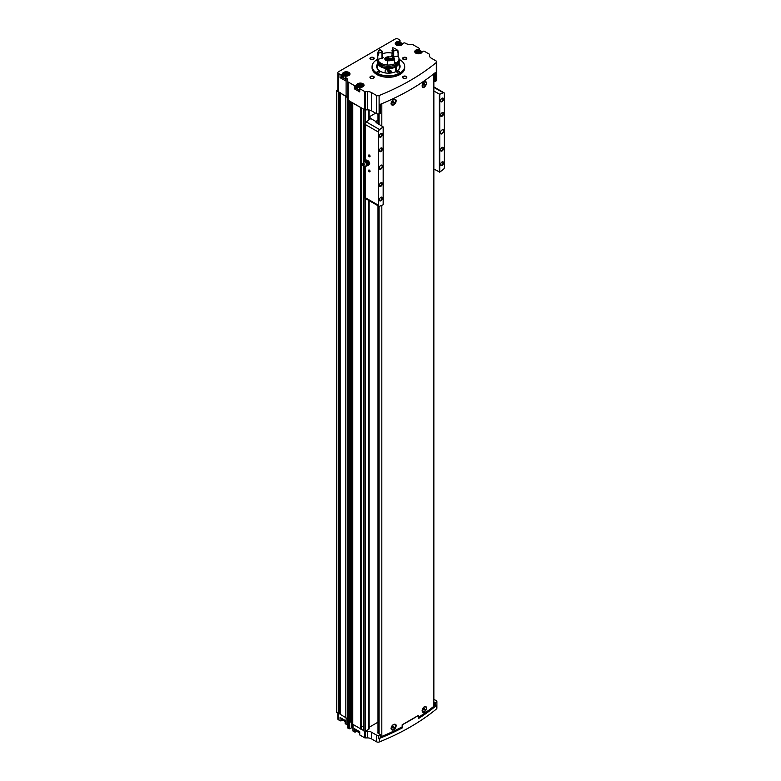 <?xml version="1.0" encoding="UTF-8"?>
<svg xmlns="http://www.w3.org/2000/svg" width="781" height="781" viewBox="0 0 781 781"><rect width="100%" height="100%" fill="white"/><g stroke="black" fill="none" stroke-linecap="round" stroke-linejoin="round"><path stroke-width="1.17" d="M369.13 727.296L377.994 722.181M422.121 710.564A2.968 1.718 120 0 0 422.726 711.647A2.968 1.718 120 0 0 422.804 711.686M425.772 706.551A2.968 1.718 120 0 0 425.694 706.502A2.968 1.718 120 0 0 424.356 706.571M425.86 710.193C423.966 713.014 422.716 713.248 422.111 710.886L424.503 706.483L426.397 707.322M391.017 728.282A2.968 1.718 120 0 0 391.632 729.6A2.968 1.718 120 0 0 391.711 729.639M394.678 724.504A2.968 1.718 120 0 0 394.6 724.456A2.968 1.718 120 0 0 393.263 724.524M393.409 724.436C396.192 723.684 396.865 724.963 395.411 728.282C393.136 730.674 391.671 730.684 391.017 728.322L393.409 724.436M380.406 736.649A2.128 1.23 0 0 0 381.821 736.415A229.809 132.672 0 0 0 402.176 726.857M418.323 717.446A229.809 132.672 0 0 0 433.455 706.61A2.128 1.23 0 0 0 433.855 705.887L433.855 73.775M395.411 103.404C393.136 105.796 391.671 105.816 391.017 103.443L393.409 99.568C396.192 98.816 396.865 100.095 395.411 103.404M425.86 85.314C423.966 88.136 422.716 88.37 422.111 86.017L424.503 81.614L426.397 82.454M422.121 85.695A2.968 1.718 120 0 0 422.726 86.779A2.968 1.718 120 0 0 422.804 86.818M425.772 81.673A2.968 1.718 120 0 0 425.694 81.634A2.968 1.718 120 0 0 424.356 81.702M391.017 103.414A2.968 1.718 120 0 0 391.632 104.732A2.968 1.718 120 0 0 391.711 104.771M394.678 99.626A2.968 1.718 120 0 0 394.6 99.587A2.968 1.718 120 0 0 393.263 99.656M363.555 730.577L364.063 731.104A1.064 0.615 0 0 0 365.567 731.104L368.827 729.22A1.064 0.615 0 0 0 369.13 728.78L369.13 200.629M365.176 731.241A1.064 0.615 0 0 0 365.254 731.241L367.48 731.241A5.672 3.28 0 0 1 371.492 732.207L376.588 735.155A2.128 1.23 0 0 0 378.287 735.507A229.809 132.672 0 0 0 380.259 734.706L377.604 732.842M378.287 735.507L378.287 738.689A2.128 1.23 0 0 0 379.312 738.475A229.809 132.672 0 0 0 402.176 727.97L402.176 724.788L418.323 715.464L418.323 718.647A229.809 132.672 0 0 0 436.511 705.448A2.128 1.23 0 0 0 436.891 704.852A229.809 132.672 0 0 1 435.515 705.995L434.968 706.024L434.968 702.841L433.855 702.197M434.968 702.841L435.515 702.812A229.809 132.672 0 0 0 436.891 701.67A2.128 1.23 0 0 0 436.901 701.563A2.128 1.23 0 0 0 436.276 700.694L433.855 699.298M434.968 72.877L434.968 81.439L435.515 81.409A229.809 132.672 0 0 0 436.315 80.746A2.128 1.23 0 0 0 436.696 80.052L436.696 61.806A2.128 1.23 0 0 0 436.071 60.938L431.171 58.106A5.672 3.28 0 0 1 429.511 55.793L429.511 54.514A1.103 0.635 0 0 0 429.189 54.065L424.444 51.331A1.064 0.615 0 0 0 422.941 51.331L422.443 51.614A0.996 0.576 0 0 0 422.16 51.937A3.72 2.148 0 0 1 418.216 53.791A3.72 2.148 0 0 1 414.75 51.644A3.72 2.148 0 0 1 417.962 49.515A0.996 0.576 0 0 0 418.538 49.349L419.026 49.066A1.064 0.615 0 0 0 419.026 48.197L412.768 44.585A1.064 0.615 0 0 0 412.017 44.41L409.791 44.41A5.672 3.28 0 0 1 405.778 43.443L405.134 43.072A1.064 0.615 0 0 0 403.631 43.072L402.889 43.502A0.996 0.576 0 0 0 402.605 43.834A3.72 2.148 0 0 1 398.661 45.679A3.72 2.148 0 0 1 395.196 43.541A3.72 2.148 0 0 1 398.408 41.413A0.996 0.576 0 0 0 398.974 41.247L399.716 40.817A1.064 0.615 0 0 0 399.716 39.948L398.164 39.05A2.128 1.23 0 0 0 395.157 39.05L338.476 71.774A2.128 1.23 0 0 0 337.861 72.643A2.128 1.23 0 0 0 338.476 73.512L340.038 74.41A1.064 0.615 0 0 0 341.541 74.41L342.283 73.98A0.996 0.576 0 0 0 342.566 73.648A3.72 2.148 0 0 1 346.51 71.793A3.72 2.148 0 0 1 349.976 73.941A3.72 2.148 0 0 1 346.764 76.069A0.996 0.576 0 0 0 346.198 76.235L345.456 76.665A1.064 0.615 0 0 0 345.456 77.534L346.1 77.905L346.1 96.151L340.223 93.017L345.846 96.288A5.672 3.28 0 0 1 347.506 98.611L347.506 100.144L364.493 109.662A1.103 0.635 0 0 0 365.264 109.848L367.48 109.848A5.672 3.28 0 0 1 371.492 110.804L376.393 113.635A2.128 1.23 0 0 0 379.107 113.772A229.809 132.672 0 0 0 380.259 113.313L380.308 104.312M434.968 81.439L433.855 80.794M359.436 731.553L359.436 734.55A1.064 0.615 0 0 0 359.748 734.98L364.502 737.723A1.064 0.615 0 0 0 365.254 737.908L367.48 737.908A5.672 3.28 0 0 1 371.492 738.865L376.588 741.813A2.128 1.23 0 0 0 379.312 741.95A229.809 132.672 0 0 0 436.511 708.923A2.128 1.23 0 0 0 436.901 708.221L436.901 701.563M436.891 704.852L436.891 701.67M357.249 730.294A3.72 2.148 0 0 0 356.605 731.241A0.996 0.576 0 0 1 356.331 731.572L355.833 731.856A1.064 0.615 0 0 1 354.33 731.856L353.022 731.104L353.022 724.729M347.76 721.693L347.76 727.804A1.064 0.615 0 0 0 348.072 728.243L349.517 728.78L351.772 727.775L352.924 728.439M347.76 726.525A5.672 3.28 0 0 0 346.1 724.202L346.1 717.846M345.143 720.414L345.143 723.401A1.064 0.615 0 0 0 345.456 723.831L346.1 724.202M343.015 719.184A3.72 2.148 0 0 0 342.566 719.945A0.996 0.576 0 0 1 342.283 720.277L341.541 720.707A1.064 0.615 0 0 1 340.038 720.707L338.476 719.809L338.476 713.278L340.223 714.156M337.861 713.082L337.861 718.94A2.128 1.23 0 0 0 338.476 719.809M404.538 65.36A16.313 9.421 180 0 1 404.568 65.467A16.313 9.421 180 0 1 404.695 66.649L404.695 67.859A16.313 9.421 180 0 1 388.382 77.28A16.313 9.421 180 0 1 372.068 67.859L372.068 66.649A16.313 9.421 180 0 1 372.195 65.467A16.313 9.421 180 0 1 372.225 65.36M373.591 76.401A2.128 1.23 180 0 1 373.591 78.139A2.128 1.23 180 0 1 370.575 78.139A2.128 1.23 180 0 1 370.575 76.401A2.128 1.23 180 0 1 373.591 76.401M373.591 57.579A2.128 1.23 180 0 1 373.591 59.317A2.128 1.23 180 0 1 370.575 59.317A2.128 1.23 180 0 1 370.575 57.579A2.128 1.23 180 0 1 373.591 57.579M406.188 57.579A2.128 1.23 180 0 1 406.188 59.317A2.128 1.23 180 0 1 403.181 59.317A2.128 1.23 180 0 1 403.181 57.579A2.128 1.23 180 0 1 406.188 57.579M406.188 76.401A2.128 1.23 180 0 1 406.188 78.139A2.128 1.23 180 0 1 403.181 78.139A2.128 1.23 180 0 1 403.181 76.401A2.128 1.23 180 0 1 406.188 76.401M354.33 88.8A1.064 0.615 0 0 0 355.833 88.8L356.331 85.266A0.996 0.576 0 0 0 356.605 84.944A3.72 2.148 0 0 1 360.549 83.089A3.72 2.148 0 0 1 364.024 85.236A3.72 2.148 0 0 1 360.802 87.365A0.996 0.576 0 0 0 360.236 87.531L359.748 87.814A1.064 0.615 0 0 0 359.436 88.243L359.436 91.484A1.064 0.615 0 0 0 359.748 91.924L354.33 88.8L354.33 85.549L348.072 81.937A1.064 0.615 0 0 1 347.76 81.507L347.76 80.218A5.672 3.28 0 0 0 346.1 77.905M354.33 85.549A1.064 0.615 0 0 0 355.833 85.549L356.331 85.266M359.436 88.243A1.064 0.615 0 0 0 359.748 88.683L364.493 91.416A1.103 0.635 0 0 0 365.264 91.602L367.48 91.602L367.48 109.848M436.696 61.806A2.128 1.23 0 0 1 436.315 62.509A229.809 132.672 0 0 1 379.107 95.536A2.128 1.23 0 0 1 376.393 95.399L371.492 92.568A5.672 3.28 0 0 0 367.48 91.602M343.24 75.923A3.72 2.148 0 0 0 342.566 76.889A0.996 0.576 0 0 1 342.283 77.221L341.541 77.651A1.064 0.615 0 0 1 340.038 77.651L345.456 80.775L345.456 77.534M337.861 72.643L337.861 90.879A2.128 1.23 0 0 0 338.476 91.748L340.457 92.89M347.76 81.507L347.76 99.743A1.064 0.615 0 0 0 348.072 100.183L349.712 101.13M402.176 724.788A229.809 132.672 0 0 0 418.323 715.464M352.329 724.036L363.477 730.469M354.33 731.856L354.33 728.614L359.748 731.738L359.748 734.98M336.65 712.223A2.841 1.64 0 0 0 336.65 712.282A2.841 1.64 0 0 0 336.65 712.331L338.476 713.287L338.563 91.797M347.506 100.144L347.506 721.546L350.015 722.24M347.506 720.004A5.672 3.28 0 0 0 345.846 717.69L345.846 96.288M340.262 714.351L345.846 717.69M380.259 113.313L380.259 104.332A229.809 132.672 0 0 0 435.515 72.438L435.515 81.409M337.861 89.795L336.757 90.43A2.841 1.64 0 0 0 336.65 90.879A2.841 1.64 0 0 0 336.65 90.938L338.476 91.885M352.329 102.643L360.998 107.651M347.76 98.465A5.672 3.28 0 0 0 346.1 96.151M363.604 109.155L364.063 109.701A1.064 0.615 0 0 0 365.176 109.848M352.778 724.583L352.778 103.19M348.765 722.269L348.765 100.866M340.223 713.112L338.563 713.199M352.28 721.693L351.743 721.38A1.777 1.025 0 0 1 351.372 721.068A1.777 1.025 0 0 1 351.225 720.658A1.132 0.654 0 0 0 350.054 720.004M361.339 727.511L361.788 108.1M363.292 726.691A1.064 0.615 0 0 0 361.788 726.965M363.292 728.019L363.292 165.914L363.477 728.156M351.372 721.068L350.054 721.81M340.038 720.707L340.038 717.466L345.456 720.59L345.456 723.831M403.328 78.217A1.747 1.006 180 0 1 402.937 77.583A1.747 1.006 180 0 1 404.011 76.655A1.747 1.006 180 0 1 405.915 76.87A1.747 1.006 180 0 1 406.423 77.583A1.747 1.006 180 0 1 406.042 78.217M403.328 59.395A1.747 1.006 180 0 1 402.937 58.76A1.747 1.006 180 0 1 404.011 57.833A1.747 1.006 180 0 1 405.915 58.048A1.747 1.006 180 0 1 406.423 58.76A1.747 1.006 180 0 1 406.042 59.395M370.731 59.395A1.747 1.006 180 0 1 370.34 58.76A1.747 1.006 180 0 1 371.414 57.833A1.747 1.006 180 0 1 373.318 58.048A1.747 1.006 180 0 1 373.826 58.76A1.747 1.006 180 0 1 373.435 59.395M370.731 78.217A1.747 1.006 180 0 1 370.34 77.583A1.747 1.006 180 0 1 371.414 76.655A1.747 1.006 180 0 1 373.318 76.87A1.747 1.006 180 0 1 373.826 77.583A1.747 1.006 180 0 1 373.435 78.217M399.198 66.727A11.705 6.756 180 0 1 399.813 67.859M376.95 67.859A11.705 6.756 180 0 1 377.565 66.727M399.198 63.837A11.705 6.756 180 0 1 400.087 66.414A11.705 6.756 180 0 1 388.382 73.17A11.705 6.756 180 0 1 376.676 66.414A11.705 6.756 180 0 1 377.565 63.837M399.023 59.307A16.264 9.392 180 0 1 399.882 59.776A16.264 9.392 180 0 1 404.519 65.243A16.264 9.392 180 0 1 388.382 75.806A16.264 9.392 180 0 1 372.244 65.243A16.264 9.392 180 0 1 377.74 59.307M399.413 71.627A1.416 0.82 180 0 1 399.833 72.203A1.416 0.82 180 0 1 398.417 73.023A1.416 0.82 180 0 1 396.992 72.203A1.416 0.82 180 0 1 397.871 71.452A1.416 0.82 180 0 1 399.413 71.627M379.351 71.627A1.416 0.82 180 0 1 379.771 72.203A1.416 0.82 180 0 1 378.355 73.023A1.416 0.82 180 0 1 376.93 72.203A1.416 0.82 180 0 1 377.809 71.452A1.416 0.82 180 0 1 379.351 71.627M377.711 61.348A1.416 0.82 180 0 1 376.93 60.625A1.416 0.82 180 0 1 377.74 59.883M399.023 59.883A1.416 0.82 180 0 1 399.413 60.039A1.416 0.82 180 0 1 399.833 60.625A1.416 0.82 180 0 1 399.062 61.348M404.695 66.649A16.313 9.421 180 0 1 388.382 76.06A16.313 9.421 180 0 1 372.068 66.649M356.331 88.507A0.996 0.576 0 0 0 356.605 88.185L356.605 84.944M357.278 87.218A3.72 2.148 0 0 0 356.605 88.185M358.303 84.573A3.017 1.738 0 0 0 357.278 85.871L357.278 88.478A3.017 1.738 0 0 0 358.167 89.708A3.017 1.738 0 0 0 359.436 90.147M345.143 77.094L345.143 80.345A1.064 0.615 0 0 0 345.456 80.775M344.255 73.277A3.017 1.738 0 0 0 343.24 74.576L343.24 77.182A3.017 1.738 0 0 0 344.118 78.412A3.017 1.738 0 0 0 345.143 78.803M359.875 86.496L358.713 85.822L359.143 84.914L361.876 85.334L361.457 86.252L359.875 86.496M418.05 52.903L416.888 52.239L417.318 51.321L420.061 51.751L419.631 52.659L418.05 52.903M345.827 75.201L344.675 74.537L345.095 73.619L347.838 74.049L347.408 74.956L345.827 75.201M398.495 44.8L397.334 44.127L397.754 43.219L400.497 43.638L400.077 44.556L398.495 44.8M361.134 86.3L360.724 84.67M359.143 86.076L359.143 84.914M360.724 86.056L359.455 86.252M399.755 44.605L399.335 42.975M397.754 44.371L397.754 43.219M399.335 44.361L398.076 44.556M347.096 75.005L346.676 73.375M345.095 74.781L345.095 73.619M346.676 74.761L345.417 74.956M419.319 52.708L418.899 51.077M417.318 52.483L417.318 51.321M418.899 52.473L417.63 52.669M434.968 706.024L433.855 705.38M378.287 738.689A229.809 132.672 0 0 0 380.259 737.899L380.308 734.687M393.263 104.664A2.968 1.718 -60 0 1 391.779 104.81A2.968 1.718 -60 0 1 391.779 101.384A2.968 1.718 -60 0 1 394.747 99.665A2.968 1.718 -60 0 1 395.206 102.047A2.968 1.718 -60 0 1 393.263 104.664M393.263 101.403L392.638 103.024L393.888 102.291L393.263 101.403M424.356 86.711A2.968 1.718 -60 0 1 422.872 86.857A2.968 1.718 -60 0 1 422.872 83.43A2.968 1.718 -60 0 1 425.84 81.712A2.968 1.718 -60 0 1 426.299 84.094A2.968 1.718 -60 0 1 424.356 86.711M424.356 83.45L423.732 85.07L424.981 84.348L424.356 83.45M393.263 729.542A2.968 1.718 -60 0 1 391.779 729.688A2.968 1.718 -60 0 1 391.779 726.252A2.968 1.718 -60 0 1 394.747 724.543A2.968 1.718 -60 0 1 395.206 726.926A2.968 1.718 -60 0 1 393.263 729.542M393.263 726.281L392.638 727.892L393.888 727.17L393.263 726.281M424.356 711.589A2.968 1.718 -60 0 1 422.872 711.735A2.968 1.718 -60 0 1 422.872 708.299A2.968 1.718 -60 0 1 425.84 706.59A2.968 1.718 -60 0 1 426.299 708.972A2.968 1.718 -60 0 1 424.356 711.589M424.356 708.328L423.732 709.939L424.981 709.216L424.356 708.328M392.638 102.487L393.136 101.559M393.136 101.862L393.888 102.291M392.638 102.711L393.263 103.072M423.732 709.402L424.229 708.484M424.229 708.787L424.981 709.216M423.732 709.636L424.356 709.997M392.638 727.355L393.136 726.437M393.136 726.73L393.888 727.17M392.638 727.589L393.263 727.951M423.732 84.533L424.229 83.606M424.229 83.909L424.981 84.348M423.732 84.758L424.356 85.119M378.795 206.204A2.128 1.23 120 0 0 379.615 206.213A280.877 162.165 120 0 0 383.168 204.788L383.168 126.903A280.877 162.165 120 0 0 379.615 129.587A2.128 1.23 120 0 0 378.551 131.042L378.551 205.979A2.128 1.23 120 0 0 378.795 206.204L365.498 198.53A2.128 1.23 -60 0 1 365.313 198.374L365.313 166.324M365.313 123.252L365.313 124.501L365.313 123.252A2.128 1.23 -60 0 1 366.328 121.914A280.877 162.165 -60 0 1 370.331 118.897L370.633 118.468A1.064 0.615 0 0 0 370.331 117.951L369.276 117.345A1.064 0.615 0 0 1 369.13 117.248M369.325 170.073L369.325 170.073A1.064 0.615 60 0 1 369.325 171.81A1.064 0.615 60 0 1 369.325 170.073M369.325 155.019L369.325 155.019A1.064 0.615 60 0 1 369.325 156.756A1.064 0.615 60 0 1 369.325 155.019M380.864 169.086A2.343 1.347 -60 0 1 379.205 168.14A2.343 1.347 -60 0 1 380.864 165.269A2.343 1.347 -60 0 1 382.514 166.226A2.343 1.347 -60 0 1 380.864 169.086M380.864 151.543A2.128 1.23 -60 0 1 379.351 150.674A2.128 1.23 -60 0 1 380.864 148.068A2.128 1.23 -60 0 1 382.368 148.937A2.128 1.23 -60 0 1 380.864 151.543M380.864 186.288A2.128 1.23 -60 0 1 379.351 185.419A2.128 1.23 -60 0 1 380.864 182.813A2.128 1.23 -60 0 1 382.368 183.681A2.128 1.23 -60 0 1 380.864 186.288M380.864 200.766A2.128 1.23 -60 0 1 379.351 199.897A2.128 1.23 -60 0 1 380.864 197.29A2.128 1.23 -60 0 1 382.368 198.159A2.128 1.23 -60 0 1 380.864 200.766M380.864 137.065A2.128 1.23 -60 0 1 379.351 136.197A2.128 1.23 -60 0 1 380.864 133.59A2.128 1.23 -60 0 1 382.368 134.459A2.128 1.23 -60 0 1 380.864 137.065M378.551 205.979L378.551 131.042M442.046 133.766A2.343 1.347 -60 0 1 440.396 132.809A2.343 1.347 -60 0 1 442.046 129.939A2.343 1.347 -60 0 1 443.706 130.896A2.343 1.347 -60 0 1 442.046 133.766M442.046 116.223A2.128 1.23 -60 0 1 440.543 115.354A2.128 1.23 -60 0 1 442.046 112.747A2.128 1.23 -60 0 1 443.549 113.616A2.128 1.23 -60 0 1 442.046 116.223M442.046 150.967A2.128 1.23 -60 0 1 440.543 150.098A2.128 1.23 -60 0 1 442.046 147.492A2.128 1.23 -60 0 1 443.549 148.361A2.128 1.23 -60 0 1 442.046 150.967M442.046 165.445A2.128 1.23 -60 0 1 440.543 164.576A2.128 1.23 -60 0 1 442.046 161.97A2.128 1.23 -60 0 1 443.549 162.839A2.128 1.23 -60 0 1 442.046 165.445M442.046 101.735A2.128 1.23 -60 0 1 440.543 100.866A2.128 1.23 -60 0 1 442.046 98.269A2.128 1.23 -60 0 1 443.549 99.138A2.128 1.23 -60 0 1 442.046 101.735M433.855 168.999L439.742 172.132A280.877 162.165 120 0 0 443.296 169.448A2.128 1.23 120 0 0 444.35 167.983L444.35 93.056A2.128 1.23 120 0 0 444.116 92.832A2.128 1.23 120 0 0 443.296 92.822A280.877 162.165 120 0 0 439.742 94.247L433.855 91.045M439.742 172.132L439.742 94.247M383.168 126.903L376.091 122.558L376.091 121.289L377.994 120.186M375.593 113.177L369.13 116.906M365.313 198.374L365.313 197.7L378.15 205.11M376.091 121.289A1.416 0.82 0 0 0 375.846 121.475L376.091 122.558L375.846 121.475L370.633 118.468M439.342 172.162L439.342 94.208M380.718 133.678A1.747 1.006 -60 0 1 381.46 133.658A1.747 1.006 -60 0 1 381.724 135.054A1.747 1.006 -60 0 1 380.591 136.597A1.747 1.006 -60 0 1 379.712 136.685A1.747 1.006 -60 0 1 379.361 136.031M380.718 197.388A1.747 1.006 -60 0 1 381.46 197.368A1.747 1.006 -60 0 1 381.724 198.764A1.747 1.006 -60 0 1 380.591 200.297A1.747 1.006 -60 0 1 379.712 200.385A1.747 1.006 -60 0 1 379.361 199.731M380.718 182.91A1.747 1.006 -60 0 1 381.46 182.891A1.747 1.006 -60 0 1 381.724 184.287A1.747 1.006 -60 0 1 380.591 185.819A1.747 1.006 -60 0 1 379.712 185.907A1.747 1.006 -60 0 1 379.361 185.253M380.718 148.156A1.747 1.006 -60 0 1 381.46 148.136A1.747 1.006 -60 0 1 381.724 149.532A1.747 1.006 -60 0 1 380.591 151.075A1.747 1.006 -60 0 1 379.712 151.163A1.747 1.006 -60 0 1 379.361 150.508M441.9 98.357A1.747 1.006 -60 0 1 442.651 98.338A1.747 1.006 -60 0 1 442.915 99.734A1.747 1.006 -60 0 1 441.773 101.266A1.747 1.006 -60 0 1 440.904 101.354A1.747 1.006 -60 0 1 440.552 100.7M441.9 162.058A1.747 1.006 -60 0 1 442.651 162.038A1.747 1.006 -60 0 1 442.915 163.434A1.747 1.006 -60 0 1 441.773 164.976A1.747 1.006 -60 0 1 440.904 165.055A1.747 1.006 -60 0 1 440.552 164.41M441.9 147.58A1.747 1.006 -60 0 1 442.651 147.56A1.747 1.006 -60 0 1 442.915 148.956A1.747 1.006 -60 0 1 441.773 150.499A1.747 1.006 -60 0 1 440.904 150.577A1.747 1.006 -60 0 1 440.552 149.932M441.9 112.835A1.747 1.006 -60 0 1 442.651 112.815A1.747 1.006 -60 0 1 442.915 114.211A1.747 1.006 -60 0 1 441.773 115.744A1.747 1.006 -60 0 1 440.904 115.832A1.747 1.006 -60 0 1 440.552 115.178M441.968 129.988A2.128 1.23 -60 0 1 442.964 129.929A2.128 1.23 -60 0 1 443.286 131.628A2.128 1.23 -60 0 1 441.9 133.502A2.128 1.23 -60 0 1 440.835 133.61A2.128 1.23 -60 0 1 440.396 132.721M380.786 165.318A2.128 1.23 -60 0 1 381.772 165.25A2.128 1.23 -60 0 1 382.104 166.958A2.128 1.23 -60 0 1 380.708 168.833A2.128 1.23 -60 0 1 379.644 168.94A2.128 1.23 -60 0 1 379.205 168.042M370.077 156.239A0.869 0.508 60 0 1 369.022 155.058A0.869 0.508 60 0 1 369.393 155.068M370.077 171.293A0.869 0.508 60 0 1 369.022 170.112A0.869 0.508 60 0 1 369.393 170.121M366.67 165.24L367.783 165.767L368.183 165.103A2.48 1.435 60 0 1 367.295 165.465A2.48 1.435 60 0 1 366.982 165.387M368.788 164.322L368.183 163.073A2.48 1.435 60 0 1 368.183 165.103L369.745 163.776L367.783 165.767M366.67 161.189A2.48 1.435 60 0 1 368.183 163.073L367.783 161.716L365.752 160.544L365.147 161.325A2.48 1.435 60 0 1 366.67 161.189M363.761 163.502A1.699 0.986 60 0 1 364.912 165.181A1.699 0.986 60 0 1 364.385 166.441A1.699 0.986 60 0 1 362.911 165.387A1.699 0.986 60 0 1 362.726 163.58A1.699 0.986 60 0 1 363.761 163.502M362.726 163.58L363.702 162.302A2.343 1.347 60 0 1 364.249 161.979A2.343 1.347 60 0 1 365.108 162.204A2.343 1.347 60 0 1 366.553 164.01A2.343 1.347 60 0 1 366.523 165.923A2.343 1.347 60 0 1 365.977 166.236L364.385 166.441M364.942 161.852A2.48 1.435 60 0 1 365.03 161.54A2.48 1.435 60 0 1 365.147 161.325L364.737 161.989M367.783 161.716L368.739 161.159L369.745 163.776M365.752 160.544L366.709 159.988L368.739 161.159M398.984 69.275A10.817 6.248 180 0 0 399.198 68.035L399.198 62.363A10.817 6.248 180 0 1 396.279 66.629L396.279 71.403M395.772 71.647L395.772 66.922A10.817 6.248 180 0 1 384.076 68.093A10.817 6.248 180 0 1 377.565 62.363A10.817 6.248 180 0 1 377.828 60.996M398.935 60.996A10.817 6.248 180 0 1 399.198 62.363M377.779 69.275A10.817 6.248 180 0 1 377.565 68.035L377.565 62.363M385.043 72.887L385.238 70.065C387.991 69.255 390.11 69.753 391.593 71.569L390.666 72.945M395.772 66.922L395.655 66.844A10.641 6.141 180 0 1 384.145 67.996A10.641 6.141 180 0 1 377.74 62.363A10.641 6.141 180 0 1 377.75 62.138M399.013 62.138A10.641 6.141 180 0 1 399.023 62.363A10.641 6.141 180 0 1 396.152 66.551L396.279 66.629M395.655 66.844L395.655 66.414A10.641 6.141 180 0 1 384.145 67.556A10.641 6.141 180 0 1 377.74 61.924A10.641 6.141 180 0 1 377.848 61.074M398.915 61.074A10.641 6.141 180 0 1 399.023 61.924A10.641 6.141 180 0 1 396.152 66.121L396.152 66.551M395.655 66.414L395.274 66.19A10.104 5.838 180 0 1 384.525 67.322A10.104 5.838 180 0 1 378.287 62.148M398.486 62.148A10.104 5.838 180 0 1 395.772 65.907L396.152 66.121M397.509 51.507A10.641 6.141 180 0 1 398.095 52.151L398.095 56.378A10.641 6.141 180 0 1 399.023 58.887L399.023 60.215A10.641 6.141 180 0 1 396.152 64.413L395.772 65.907M395.274 64.891L395.274 66.19M381.948 53.167A6.453 3.729 180 0 1 382.573 51.819L381.987 50.999A7.166 4.139 180 0 0 381.235 52.62L381.948 53.167L381.948 58.038L382.651 58.624A6.736 3.885 0 0 0 377.799 59.512A10.641 6.141 180 0 1 377.74 58.887A10.641 6.141 180 0 0 384.145 64.52A10.641 6.141 180 0 0 395.655 63.368L395.655 64.706A10.641 6.141 180 0 1 384.145 65.848A10.641 6.141 180 0 1 377.74 60.215L377.74 58.887A10.641 6.141 180 0 1 377.74 58.839M382.573 53.743A10.641 6.141 180 0 1 392.003 53.108M399.023 58.887A10.641 6.141 180 0 1 396.152 63.085L396.152 64.413M395.655 63.368L394.62 62.773M386.693 58.019A2.812 1.621 180 0 0 385.58 59.21A2.812 1.621 180 0 0 387.288 60.811A3.544 2.05 180 0 1 384.838 58.887A3.544 2.05 180 0 1 389.524 56.945M394.62 62.197L396.152 63.085M398.095 56.378A6.736 3.885 0 0 0 393.116 57.003L393.722 56.212L393.722 51.351L394.376 50.589A7.166 4.139 180 0 0 392.316 49.408L392.003 55.217A6.453 3.729 180 0 1 393.722 56.212M394.083 58.917L394.083 59.502A6.736 3.885 0 0 0 394.62 59.629L394.62 63.857A10.641 6.141 180 0 1 387.288 64.999L387.288 60.762A6.736 3.885 0 0 0 387.649 60.498A2.509 1.455 180 0 1 385.912 58.829A2.509 1.455 180 0 1 388.547 57.638M382.573 51.819L382.573 56.681L383.198 57.452A5.74 3.319 180 0 0 382.651 58.624M394.62 58.419L393.858 57.648A6.736 3.885 0 0 1 391.603 56.554A7.166 4.139 180 0 1 388.792 56.993A6.736 3.885 0 0 1 387.786 58.585L387.288 59.844A10.641 6.141 180 0 0 394.62 58.702L394.62 58.419A10.641 6.141 180 0 1 387.288 59.551L387.288 59.024M393.858 57.648A9.928 5.731 180 0 1 387.786 58.585M381.235 52.62A6.736 3.885 0 0 0 378.473 53.206L377.799 54.074A10.641 6.141 180 0 1 377.74 53.44A10.641 6.141 180 0 1 379.761 49.838L380.103 49.701A6.736 3.885 0 0 0 381.987 50.999M378.473 53.206A9.928 5.731 180 0 1 380.103 49.701M377.799 54.074L377.799 54.358A10.641 6.141 180 0 1 377.74 53.733A10.641 6.141 180 0 1 377.75 53.586M377.799 54.358A6.736 3.885 180 0 1 378.268 54.153L378.268 55.08A10.143 5.857 180 0 1 378.238 54.66L378.238 54.162M387.649 59.854L387.649 60.498A10.143 5.857 180 0 0 394.083 59.502M378.268 55.08A6.736 3.885 0 0 0 377.799 55.285L377.799 59.512M377.799 55.285A10.641 6.141 180 0 1 377.74 54.66A10.641 6.141 180 0 1 377.77 54.192M394.62 59.629A10.641 6.141 180 0 1 387.288 60.762M393.116 57.003A5.74 3.319 180 0 0 391.632 56.154L392.003 55.217M392.003 50.355A6.453 3.729 180 0 1 393.722 51.351M392.316 49.408A6.736 3.885 0 0 0 392.823 47.914A6.736 3.885 0 0 0 392.814 47.729A9.928 5.731 180 0 1 395.401 48.812A9.928 5.731 180 0 1 397.265 50.296A6.736 3.885 0 0 0 394.376 50.589M397.265 50.296L398.095 51.224A6.736 3.885 180 0 0 397.509 51.175L397.509 52.102A6.736 3.885 0 0 1 398.095 52.151M395.645 48.949A10.641 6.141 180 0 1 395.908 49.096A10.641 6.141 180 0 1 398.095 50.931M392.784 48.354A6.736 3.885 180 0 0 392.726 48.119L392.814 47.729M387.161 59.561L386.839 59.327A1.591 0.918 180 0 1 387.259 58.438L386.995 59.219L387.259 58.438L387.649 58.868M387.259 58.438A1.591 0.918 180 0 1 388.177 58.175M389.329 69.978A1.23 0.713 60 0 1 389.885 70.778A1.23 0.713 60 0 1 390.002 71.344A1.23 0.713 60 0 1 389.885 71.784L388.382 70.915L388.382 69.909A1.23 0.713 60 0 1 388.489 69.802M389.885 71.784A1.23 0.713 60 0 1 389.133 71.842A1.23 0.713 60 0 1 388.382 70.915A1.23 0.713 60 0 1 388.382 69.909M390.275 70.29A2.197 1.269 60 0 1 390.559 72.389A2.197 1.269 60 0 1 389.133 72.643A2.197 1.269 60 0 1 387.581 69.948A2.197 1.269 60 0 1 387.601 69.694M390.842 70.563A2.48 1.435 60 0 1 390.578 72.877A2.48 1.435 60 0 1 389.338 72.75A2.48 1.435 60 0 1 389.231 72.692M389.387 70.026L389.758 70.798A1.064 0.615 60 0 1 389.407 70.046M389.387 70.329L388.382 70.915M389.992 71.354L389.133 71.842M381.821 736.415L381.821 205.344M381.821 125.858L381.821 103.697M433.455 706.61L433.455 74.097M376.588 741.813L376.588 735.155M379.312 741.95L379.312 738.475M436.511 708.923L436.511 705.448M344.255 720.912A2.655 1.533 0 0 0 344.372 720.98A2.655 1.533 0 0 0 345.143 721.293M358.303 732.197A2.655 1.533 0 0 0 358.42 732.275A2.655 1.533 0 0 0 359.436 732.637M340.038 77.651L340.038 74.41M338.476 73.512L338.476 91.748M359.748 91.924L359.748 88.683M348.072 81.937L348.072 100.183M364.493 91.416L364.493 109.662M364.502 737.723L364.502 731.25M349.009 728.78L349.009 722.366M348.072 728.243L348.072 721.869M371.492 738.865L371.492 732.207M365.264 91.602L365.264 109.848M379.107 95.536L379.107 113.772M436.315 62.509L436.315 80.746M338.251 713.307L338.251 91.904M336.709 712.418L336.709 91.016M364.063 731.104L364.063 166.412M364.063 162.028L364.063 109.701M363.555 730.811L363.555 166.148M363.555 162.487L363.555 109.408M360.549 729.073L360.549 107.671M368.827 729.22L368.827 200.444M368.827 120.02L368.827 109.945M365.567 731.104L365.567 198.559M365.567 122.773L365.567 109.848M340.262 714.469L340.262 93.066M336.65 712.331L336.65 90.938M338.856 712.907L338.856 91.963M339.745 712.838L339.745 92.48M349.39 722.523L349.39 101.13M349.761 722.503L349.761 101.159M350.015 722.357L350.015 101.305M351.225 720.658L351.225 102.008M351.743 721.38L351.743 102.301M352.329 724.221L352.329 102.819M360.949 729.073L360.949 107.671M361.3 728.868L361.3 107.817M363.311 162.809L363.311 108.979M363.341 728.077L363.341 165.953M363.341 162.77L363.341 108.998M371.492 92.568L371.492 110.804M376.393 95.399L376.393 113.635M365.254 737.908L365.254 731.241M367.48 737.908L367.48 731.241M349.517 728.78L349.517 722.552M351.265 727.775L351.265 721.107M351.772 727.775L351.772 721.4M355.833 88.8L355.833 85.549M419.026 50.423L419.026 49.066M418.538 50.394L418.538 49.349M417.962 50.423L417.962 49.515M359.748 731.738L359.748 734.111M355.833 729.483L355.833 731.856M356.331 729.766L356.331 731.572M356.605 729.923L356.605 731.241M341.541 77.651L341.541 74.41M342.283 77.221L342.283 73.98M342.566 76.889L342.566 73.648M399.716 42.35L399.716 40.817M398.974 42.281L398.974 41.247M398.408 42.311L398.408 41.413M345.456 720.59L345.456 722.962M341.541 718.335L341.541 720.707M342.283 718.764L342.283 720.277M342.566 718.92L342.566 719.945M362.843 86.798A3.017 1.738 0 0 0 363.311 85.871C364.59 84.094 357.21 83.03 357.278 85.871A3.017 1.738 0 0 0 358.167 87.101A3.017 1.738 0 0 0 360.1 87.609M363.311 86.496L363.311 85.871A3.017 1.738 0 0 0 362.296 84.573M358.42 86.671A2.655 1.533 0 0 0 362.862 85.978A2.655 1.533 0 0 0 359.611 84.094A2.655 1.533 0 0 0 358.42 86.671M421.018 53.215A3.017 1.738 0 0 0 421.486 52.278A3.017 1.738 0 0 0 420.471 50.98M416.478 50.98A3.017 1.738 0 0 0 415.463 52.278A3.017 1.738 0 0 0 415.931 53.215M416.595 53.079A2.655 1.533 0 0 0 421.047 52.395A2.655 1.533 0 0 0 417.786 50.511A2.655 1.533 0 0 0 416.595 53.079M359.436 732.715L357.278 730.899A3.017 1.738 0 0 0 358.167 732.129A3.017 1.738 0 0 0 359.436 732.568M348.804 75.513A3.017 1.738 0 0 0 349.273 74.576C350.542 72.799 343.171 71.735 343.24 74.576A3.017 1.738 0 0 0 344.118 75.806A3.017 1.738 0 0 0 346.051 76.313M349.273 75.201L349.273 74.576A3.017 1.738 0 0 0 348.248 73.277M344.372 75.376A2.655 1.533 0 0 0 348.824 74.683A2.655 1.533 0 0 0 345.563 72.809A2.655 1.533 0 0 0 344.372 75.376M401.463 45.103A3.017 1.738 0 0 0 401.932 44.175A3.017 1.738 0 0 0 400.917 42.877M396.914 42.877A3.017 1.738 0 0 0 395.899 44.175A3.017 1.738 0 0 0 396.367 45.103M397.031 44.976A2.655 1.533 0 0 0 401.483 44.283A2.655 1.533 0 0 0 398.222 42.399A2.655 1.533 0 0 0 397.031 44.976M345.143 721.361L343.24 719.604A3.017 1.738 0 0 0 344.118 720.834A3.017 1.738 0 0 0 345.143 721.224M435.515 705.995L435.515 702.812M380.259 737.899L380.259 734.706M378.102 733.125L378.102 205.803M378.102 123.72L378.102 113.987M379.068 733.681L379.068 206.291M379.068 124.277L379.068 113.792M365.313 161.091L365.313 124.501L378.15 131.911M369.276 119.678L369.276 117.345M370.331 118.897L370.331 117.951M443.296 92.822L433.855 87.374M379.615 129.587L366.328 121.914M364.249 161.979L365.03 161.882A2.031 1.171 60 0 1 365.772 162.067A2.031 1.171 60 0 1 367.031 163.639A2.031 1.171 60 0 1 367.002 165.299L366.523 165.923M364.912 161.901A2.089 1.211 60 0 1 366.182 161.784A2.089 1.211 60 0 1 367.607 163.873A2.089 1.211 60 0 1 366.924 165.396M381.948 58.038A6.453 3.729 180 0 1 382.573 56.681M336.65 712.282L336.65 90.879M340.223 714.41L340.223 93.017M350.054 722.298L350.054 101.325M352.28 724.124L352.28 102.731M361.339 728.81L361.339 107.846M363.292 162.829L363.292 108.969M363.477 730.694L363.477 166.08M363.477 162.594L363.477 109.301M369.13 119.786L369.13 109.994M352.924 730.957L352.924 724.67M419.338 50.472L419.338 48.637M400.028 42.418L400.028 40.378M421.486 52.913L421.486 52.278C422.765 50.501 415.385 49.447 415.463 52.278L415.463 52.913M357.278 730.899L357.278 730.313M401.932 44.8L401.932 44.175C403.201 42.399 395.83 41.334 395.899 44.175L395.899 44.8M380.406 104.273L380.406 113.147M380.406 737.733L380.406 734.54M377.994 733.066L377.994 205.745M377.994 123.652L377.994 113.997M365.205 198.013L365.205 166.333M365.205 161.237L365.205 123.954M444.116 92.832L433.855 86.906M363.614 165.357L363.282 164.781M377.74 54.66L377.74 58.887M395.401 48.812L395.908 49.096M388.577 57.589L385.892 58.507L385.482 60.069M390.578 72.877L391.066 72.594M395.772 68.65L396.279 68.357"/></g></svg>
